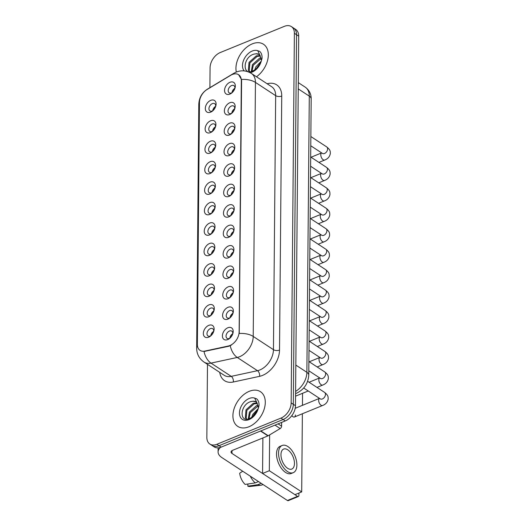 <?xml version="1.0" encoding="UTF-8"?>
<svg xmlns="http://www.w3.org/2000/svg" width="527" height="527" viewBox="0 0 527 527"><rect width="100%" height="100%" fill="white"/><g stroke="black" fill="none" stroke-linecap="round" stroke-linejoin="round"><path stroke-width="0.79" d="M210.464 132.613A6.91 4.598 123.2 0 1 205.122 128.904A6.91 4.598 123.2 0 1 210.569 120.795A6.91 4.598 123.2 0 1 215.662 126.322A6.91 4.598 123.2 0 1 212.223 131.572A6.91 4.598 123.2 0 1 210.464 132.613M215.457 126.994A4.321 2.872 -56.8 0 0 214.502 124.148A4.321 2.872 -56.8 0 0 212.164 124.069A4.321 2.872 -56.8 0 0 209.021 127.659A4.321 2.872 -56.8 0 0 209.766 131.375A4.321 2.872 -56.8 0 0 212.104 131.454A4.321 2.872 -56.8 0 0 212.756 131.118M210.286 153.067A6.91 4.598 123.2 0 1 204.944 149.365A6.91 4.598 123.2 0 1 210.392 141.249A6.91 4.598 123.2 0 1 215.484 146.776A6.91 4.598 123.2 0 1 212.045 152.026A6.91 4.598 123.2 0 1 210.286 153.067M215.279 147.455A4.321 2.872 -56.8 0 0 214.324 144.602A4.321 2.872 -56.8 0 0 211.986 144.523A4.321 2.872 -56.8 0 0 208.844 148.113A4.321 2.872 -56.8 0 0 209.588 151.829A4.321 2.872 -56.8 0 0 211.92 151.908A4.321 2.872 -56.8 0 0 212.579 151.572M210.108 173.521A6.91 4.598 123.2 0 1 204.759 169.819A6.91 4.598 123.2 0 1 210.207 161.703A6.91 4.598 123.2 0 1 215.306 167.23A6.91 4.598 123.2 0 1 211.867 172.481A6.91 4.598 123.2 0 1 210.108 173.521M215.102 167.909A4.321 2.872 -56.8 0 0 214.14 165.063A4.321 2.872 -56.8 0 0 211.808 164.984A4.321 2.872 -56.8 0 0 208.659 168.568A4.321 2.872 -56.8 0 0 209.41 172.289A4.321 2.872 -56.8 0 0 211.742 172.369A4.321 2.872 -56.8 0 0 212.401 172.026M209.93 193.976A6.91 4.598 123.2 0 1 204.581 190.273A6.91 4.598 123.2 0 1 210.029 182.164A6.91 4.598 123.2 0 1 215.128 187.691A6.91 4.598 123.2 0 1 211.689 192.941A6.91 4.598 123.2 0 1 209.93 193.976M214.924 188.363A4.321 2.872 -56.8 0 0 213.962 185.517A4.321 2.872 -56.8 0 0 211.63 185.438A4.321 2.872 -56.8 0 0 208.481 189.022A4.321 2.872 -56.8 0 0 209.232 192.744A4.321 2.872 -56.8 0 0 211.564 192.823A4.321 2.872 -56.8 0 0 212.223 192.48M209.753 214.436A6.91 4.598 123.2 0 1 204.404 210.728A6.91 4.598 123.2 0 1 209.851 202.618A6.91 4.598 123.2 0 1 214.944 208.145A6.91 4.598 123.2 0 1 211.511 213.395A6.91 4.598 123.2 0 1 209.753 214.436M214.746 208.817A4.321 2.872 -56.8 0 0 213.784 205.971A4.321 2.872 -56.8 0 0 211.452 205.892A4.321 2.872 -56.8 0 0 208.303 209.482A4.321 2.872 -56.8 0 0 209.054 213.198A4.321 2.872 -56.8 0 0 211.386 213.277A4.321 2.872 -56.8 0 0 212.045 212.941M209.568 234.89A6.91 4.598 123.2 0 1 204.226 231.188A6.91 4.598 123.2 0 1 209.674 223.073A6.91 4.598 123.2 0 1 214.766 228.599A6.91 4.598 123.2 0 1 211.327 233.85A6.91 4.598 123.2 0 1 209.568 234.89M214.568 229.271A4.321 2.872 -56.8 0 0 213.606 226.426A4.321 2.872 -56.8 0 0 211.274 226.346A4.321 2.872 -56.8 0 0 208.125 229.937A4.321 2.872 -56.8 0 0 208.876 233.652A4.321 2.872 -56.8 0 0 211.208 233.731A4.321 2.872 -56.8 0 0 211.867 233.395M209.39 255.345A6.91 4.598 123.2 0 1 204.048 251.642A6.91 4.598 123.2 0 1 209.496 243.527A6.91 4.598 123.2 0 1 214.588 249.054A6.91 4.598 123.2 0 1 211.149 254.304A6.91 4.598 123.2 0 1 209.39 255.345M214.384 249.732A4.321 2.872 -56.8 0 0 213.428 246.886A4.321 2.872 -56.8 0 0 211.096 246.807A4.321 2.872 -56.8 0 0 207.948 250.391A4.321 2.872 -56.8 0 0 208.699 254.113A4.321 2.872 -56.8 0 0 211.031 254.192A4.321 2.872 -56.8 0 0 211.689 253.849M209.212 275.799A6.91 4.598 123.2 0 1 203.87 272.097A6.91 4.598 123.2 0 1 209.318 263.987A6.91 4.598 123.2 0 1 214.41 269.508A6.91 4.598 123.2 0 1 210.971 274.758A6.91 4.598 123.2 0 1 209.212 275.799M214.206 270.186A4.321 2.872 -56.8 0 0 213.251 267.341A4.321 2.872 -56.8 0 0 210.919 267.261A4.321 2.872 -56.8 0 0 207.77 270.845A4.321 2.872 -56.8 0 0 208.521 274.567A4.321 2.872 -56.8 0 0 210.853 274.646A4.321 2.872 -56.8 0 0 211.511 274.303M209.035 296.253A6.91 4.598 123.2 0 1 203.692 292.551A6.91 4.598 123.2 0 1 209.14 284.442A6.91 4.598 123.2 0 1 214.232 289.969A6.91 4.598 123.2 0 1 210.793 295.219A6.91 4.598 123.2 0 1 209.035 296.253M214.028 290.64A4.321 2.872 -56.8 0 0 213.073 287.795A4.321 2.872 -56.8 0 0 210.741 287.716A4.321 2.872 -56.8 0 0 207.592 291.299A4.321 2.872 -56.8 0 0 208.343 295.021A4.321 2.872 -56.8 0 0 210.675 295.1A4.321 2.872 -56.8 0 0 211.334 294.758M208.857 316.714A6.91 4.598 123.2 0 1 203.514 313.005A6.91 4.598 123.2 0 1 208.962 304.896A6.91 4.598 123.2 0 1 214.054 310.423A6.91 4.598 123.2 0 1 210.616 315.673A6.91 4.598 123.2 0 1 208.857 316.714M213.85 311.095A4.321 2.872 -56.8 0 0 212.895 308.249A4.321 2.872 -56.8 0 0 210.556 308.17A4.321 2.872 -56.8 0 0 207.414 311.76A4.321 2.872 -56.8 0 0 208.158 315.475A4.321 2.872 -56.8 0 0 210.497 315.554A4.321 2.872 -56.8 0 0 211.156 315.218M208.679 337.168A6.91 4.598 123.2 0 1 203.336 333.466A6.91 4.598 123.2 0 1 208.784 325.35A6.91 4.598 123.2 0 1 213.876 330.877A6.91 4.598 123.2 0 1 210.438 336.127A6.91 4.598 123.2 0 1 208.679 337.168M213.672 331.549A4.321 2.872 -56.8 0 0 212.717 328.703A4.321 2.872 -56.8 0 0 210.378 328.624A4.321 2.872 -56.8 0 0 207.236 332.214A4.321 2.872 -56.8 0 0 207.981 335.93A4.321 2.872 -56.8 0 0 210.319 336.009A4.321 2.872 -56.8 0 0 210.971 335.673M210.642 112.152A6.91 4.598 123.2 0 1 205.299 108.45A6.91 4.598 123.2 0 1 210.747 100.341A6.91 4.598 123.2 0 1 215.839 105.868A6.91 4.598 123.2 0 1 212.401 111.118A6.91 4.598 123.2 0 1 210.642 112.152M215.635 106.54A4.321 2.872 -56.8 0 0 214.68 103.694A4.321 2.872 -56.8 0 0 212.341 103.615A4.321 2.872 -56.8 0 0 209.199 107.198A4.321 2.872 -56.8 0 0 209.944 110.92A4.321 2.872 -56.8 0 0 212.282 110.999A4.321 2.872 -56.8 0 0 212.941 110.663M229.706 114.557A6.91 4.598 123.2 0 1 224.364 110.854A6.91 4.598 123.2 0 1 229.812 102.745A6.91 4.598 123.2 0 1 234.904 108.266A6.91 4.598 123.2 0 1 231.465 113.516A6.91 4.598 123.2 0 1 229.706 114.557M234.699 108.944A4.321 2.872 -56.8 0 0 233.744 106.098A4.321 2.872 -56.8 0 0 231.412 106.019A4.321 2.872 -56.8 0 0 228.263 109.603A4.321 2.872 -56.8 0 0 229.014 113.325A4.321 2.872 -56.8 0 0 231.346 113.404A4.321 2.872 -56.8 0 0 232.005 113.061M229.528 135.011A6.91 4.598 123.2 0 1 224.186 131.309A6.91 4.598 123.2 0 1 229.634 123.199A6.91 4.598 123.2 0 1 234.726 128.726A6.91 4.598 123.2 0 1 231.287 133.977A6.91 4.598 123.2 0 1 229.528 135.011M234.522 129.398A4.321 2.872 -56.8 0 0 233.566 126.552A4.321 2.872 -56.8 0 0 231.234 126.473A4.321 2.872 -56.8 0 0 228.086 130.057A4.321 2.872 -56.8 0 0 228.837 133.779A4.321 2.872 -56.8 0 0 231.169 133.858A4.321 2.872 -56.8 0 0 231.827 133.515M229.35 155.472A6.91 4.598 123.2 0 1 224.008 151.763A6.91 4.598 123.2 0 1 229.456 143.654A6.91 4.598 123.2 0 1 234.548 149.181A6.91 4.598 123.2 0 1 231.109 154.431A6.91 4.598 123.2 0 1 229.35 155.472M234.344 149.852A4.321 2.872 -56.8 0 0 233.389 147.007A4.321 2.872 -56.8 0 0 231.057 146.928A4.321 2.872 -56.8 0 0 227.908 150.518A4.321 2.872 -56.8 0 0 228.659 154.233A4.321 2.872 -56.8 0 0 230.991 154.312A4.321 2.872 -56.8 0 0 231.649 153.976M229.173 175.926A6.91 4.598 123.2 0 1 223.83 172.224A6.91 4.598 123.2 0 1 229.278 164.108A6.91 4.598 123.2 0 1 234.37 169.635A6.91 4.598 123.2 0 1 230.931 174.885A6.91 4.598 123.2 0 1 229.173 175.926M234.166 170.307A4.321 2.872 -56.8 0 0 233.211 167.461A4.321 2.872 -56.8 0 0 230.872 167.382A4.321 2.872 -56.8 0 0 227.73 170.972A4.321 2.872 -56.8 0 0 228.474 174.687A4.321 2.872 -56.8 0 0 230.813 174.766A4.321 2.872 -56.8 0 0 231.472 174.43M228.995 196.38A6.91 4.598 123.2 0 1 223.652 192.678A6.91 4.598 123.2 0 1 229.1 184.562A6.91 4.598 123.2 0 1 234.192 190.089A6.91 4.598 123.2 0 1 230.754 195.339A6.91 4.598 123.2 0 1 228.995 196.38M233.988 190.767A4.321 2.872 -56.8 0 0 233.033 187.922A4.321 2.872 -56.8 0 0 230.694 187.843A4.321 2.872 -56.8 0 0 227.552 191.426A4.321 2.872 -56.8 0 0 228.296 195.148A4.321 2.872 -56.8 0 0 230.635 195.227A4.321 2.872 -56.8 0 0 231.287 194.885M228.817 216.834A6.91 4.598 123.2 0 1 223.474 213.132A6.91 4.598 123.2 0 1 228.922 205.023A6.91 4.598 123.2 0 1 234.014 210.55A6.91 4.598 123.2 0 1 230.576 215.793A6.91 4.598 123.2 0 1 228.817 216.834M233.81 211.222A4.321 2.872 -56.8 0 0 232.855 208.376A4.321 2.872 -56.8 0 0 230.516 208.297A4.321 2.872 -56.8 0 0 227.374 211.88A4.321 2.872 -56.8 0 0 228.119 215.602A4.321 2.872 -56.8 0 0 230.457 215.681A4.321 2.872 -56.8 0 0 231.109 215.339M228.639 237.288A6.91 4.598 123.2 0 1 223.29 233.586A6.91 4.598 123.2 0 1 228.738 225.477A6.91 4.598 123.2 0 1 233.836 231.004A6.91 4.598 123.2 0 1 230.398 236.254A6.91 4.598 123.2 0 1 228.639 237.288M233.632 231.676A4.321 2.872 -56.8 0 0 232.67 228.83A4.321 2.872 -56.8 0 0 230.339 228.751A4.321 2.872 -56.8 0 0 227.19 232.335A4.321 2.872 -56.8 0 0 227.941 236.056A4.321 2.872 -56.8 0 0 230.273 236.136A4.321 2.872 -56.8 0 0 230.931 235.793M228.461 257.749A6.91 4.598 123.2 0 1 223.112 254.04A6.91 4.598 123.2 0 1 228.56 245.931A6.91 4.598 123.2 0 1 233.659 251.458A6.91 4.598 123.2 0 1 230.22 256.708A6.91 4.598 123.2 0 1 228.461 257.749M233.454 252.13A4.321 2.872 -56.8 0 0 232.493 249.284A4.321 2.872 -56.8 0 0 230.161 249.205A4.321 2.872 -56.8 0 0 227.012 252.795A4.321 2.872 -56.8 0 0 227.763 256.511A4.321 2.872 -56.8 0 0 230.095 256.59A4.321 2.872 -56.8 0 0 230.754 256.254M228.283 278.203A6.91 4.598 123.2 0 1 222.934 274.501A6.91 4.598 123.2 0 1 228.382 266.385A6.91 4.598 123.2 0 1 233.474 271.912A6.91 4.598 123.2 0 1 230.042 277.162A6.91 4.598 123.2 0 1 228.283 278.203M233.277 272.591A4.321 2.872 -56.8 0 0 232.315 269.738A4.321 2.872 -56.8 0 0 229.983 269.659A4.321 2.872 -56.8 0 0 226.834 273.25A4.321 2.872 -56.8 0 0 227.585 276.965A4.321 2.872 -56.8 0 0 229.917 277.044A4.321 2.872 -56.8 0 0 230.576 276.708M228.099 298.657A6.91 4.598 123.2 0 1 222.756 294.955A6.91 4.598 123.2 0 1 228.204 286.84A6.91 4.598 123.2 0 1 233.296 292.366A6.91 4.598 123.2 0 1 229.864 297.617A6.91 4.598 123.2 0 1 228.099 298.657M233.099 293.045A4.321 2.872 -56.8 0 0 232.137 290.199A4.321 2.872 -56.8 0 0 229.805 290.12A4.321 2.872 -56.8 0 0 226.656 293.704A4.321 2.872 -56.8 0 0 227.407 297.426A4.321 2.872 -56.8 0 0 229.739 297.505A4.321 2.872 -56.8 0 0 230.398 297.162M227.921 319.112A6.91 4.598 123.2 0 1 222.578 315.409A6.91 4.598 123.2 0 1 228.026 307.3A6.91 4.598 123.2 0 1 233.118 312.827A6.91 4.598 123.2 0 1 229.68 318.077A6.91 4.598 123.2 0 1 227.921 319.112M232.914 313.499A4.321 2.872 -56.8 0 0 231.959 310.653A4.321 2.872 -56.8 0 0 229.627 310.574A4.321 2.872 -56.8 0 0 226.478 314.158A4.321 2.872 -56.8 0 0 227.229 317.88A4.321 2.872 -56.8 0 0 229.561 317.959A4.321 2.872 -56.8 0 0 230.22 317.616M227.743 339.572A6.91 4.598 123.2 0 1 222.401 335.864A6.91 4.598 123.2 0 1 227.848 327.754A6.91 4.598 123.2 0 1 232.941 333.281A6.91 4.598 123.2 0 1 229.502 338.532A6.91 4.598 123.2 0 1 227.743 339.572M232.736 333.953A4.321 2.872 -56.8 0 0 231.781 331.108A4.321 2.872 -56.8 0 0 229.449 331.028A4.321 2.872 -56.8 0 0 226.3 334.619A4.321 2.872 -56.8 0 0 227.051 338.334A4.321 2.872 -56.8 0 0 229.383 338.413A4.321 2.872 -56.8 0 0 230.042 338.077M229.884 94.102A6.91 4.598 123.2 0 1 224.542 90.4A6.91 4.598 123.2 0 1 229.989 82.284A6.91 4.598 123.2 0 1 235.082 87.811A6.91 4.598 123.2 0 1 231.643 93.062A6.91 4.598 123.2 0 1 229.884 94.102M234.884 88.49A4.321 2.872 -56.8 0 0 233.922 85.644A4.321 2.872 -56.8 0 0 231.59 85.558A4.321 2.872 -56.8 0 0 228.441 89.149A4.321 2.872 -56.8 0 0 229.192 92.864A4.321 2.872 -56.8 0 0 231.524 92.943A4.321 2.872 -56.8 0 0 232.183 92.607M212.559 131.236A4.321 2.872 123.2 0 1 215.484 126.763M212.381 151.69A4.321 2.872 123.2 0 1 215.306 147.217M212.203 172.145A4.321 2.872 123.2 0 1 215.128 167.678M212.025 192.599A4.321 2.872 123.2 0 1 214.95 188.132M211.847 213.06A4.321 2.872 123.2 0 1 214.772 208.587M211.663 233.514A4.321 2.872 123.2 0 1 214.594 229.041M211.485 253.968A4.321 2.872 123.2 0 1 214.417 249.495M211.307 274.422A4.321 2.872 123.2 0 1 214.239 269.956M211.129 294.883A4.321 2.872 123.2 0 1 214.061 290.41M210.952 315.337A4.321 2.872 123.2 0 1 213.876 310.864M210.774 335.791A4.321 2.872 123.2 0 1 213.698 331.318M212.737 110.782A4.321 2.872 123.2 0 1 215.662 106.309M231.801 113.18A4.321 2.872 123.2 0 1 234.732 108.714M231.623 133.634A4.321 2.872 123.2 0 1 234.555 129.168M231.445 154.095A4.321 2.872 123.2 0 1 234.377 149.622M231.267 174.549A4.321 2.872 123.2 0 1 234.192 170.076M231.089 195.003A4.321 2.872 123.2 0 1 234.014 190.53M230.912 215.457A4.321 2.872 123.2 0 1 233.836 210.991M230.734 235.918A4.321 2.872 123.2 0 1 233.659 231.445M230.556 256.372A4.321 2.872 123.2 0 1 233.481 251.899M230.378 276.827A4.321 2.872 123.2 0 1 233.303 272.354M230.194 297.281A4.321 2.872 123.2 0 1 233.125 292.814M230.016 317.735A4.321 2.872 123.2 0 1 232.947 313.269M229.838 338.196A4.321 2.872 123.2 0 1 232.769 333.723M231.979 92.726A4.321 2.872 123.2 0 1 234.91 88.253M230.727 75.295A11.66 7.76 123.2 0 1 232.308 74.498A11.66 7.76 123.2 0 1 238.612 74.709A11.66 7.76 123.2 0 1 241.326 80.743L239.139 331.826A11.66 7.76 123.2 0 1 228.362 346.008L204.799 351.094A11.66 7.76 123.2 0 1 200.076 350.389A11.66 7.76 123.2 0 1 197.362 344.348L199.469 102.39A11.66 7.76 123.2 0 1 207.078 89.498L230.727 75.295M252.288 43.866A20.731 13.788 -56.8 0 0 236.327 72.041A20.731 13.788 -56.8 0 1 252.288 43.866A20.731 13.788 -56.8 0 1 263.487 44.248A20.731 13.788 -56.8 0 0 252.288 43.866M249.258 391.317A20.731 13.788 -56.8 0 0 234.153 408.537A20.731 13.788 -56.8 0 0 237.743 426.383A20.731 13.788 -56.8 0 0 248.948 426.765A20.731 13.788 -56.8 0 0 264.053 409.551A20.731 13.788 -56.8 0 0 260.457 391.699A20.731 13.788 -56.8 0 0 249.258 391.317A20.731 13.788 -56.8 0 0 234.153 408.537A20.731 13.788 -56.8 0 0 237.743 426.383A20.731 13.788 -56.8 0 0 248.948 426.765A20.731 13.788 -56.8 0 0 264.053 409.551A20.731 13.788 -56.8 0 0 260.457 391.699A20.731 13.788 -56.8 0 0 249.258 391.317M238.632 74.722L241.458 79.452L241.597 80.921L239.238 333.486A15.118 7.839 0.5 0 1 253.217 336.437A17.272 11.495 123.2 0 1 239.601 356.713A17.272 11.495 123.2 0 1 237.262 357.451L210.998 363.116A17.272 11.495 123.2 0 1 204.008 362.069L224.238 375.316A17.272 11.495 -56.8 0 0 231.234 376.364L257.492 370.698A17.272 11.495 -56.8 0 0 259.837 369.967A17.272 11.495 -56.8 0 0 273.454 349.684L275.667 95.65A17.272 11.495 -56.8 0 0 271.642 86.711L251.412 73.457A17.272 11.495 123.2 0 1 255.437 82.403A15.118 7.839 -179.5 0 0 241.458 79.452M207.486 364.348L206.847 437.344A12.958 8.616 -56.8 0 0 209.871 444.05L214.186 446.876A12.958 8.616 -56.8 0 0 221.188 447.113L285.259 420.935L283.104 419.518A12.958 8.616 -56.8 0 0 293.315 404.314L296.543 34.71A12.958 8.616 -56.8 0 0 293.526 28.003A12.958 8.616 -56.8 0 1 296.543 34.71L293.315 404.314A12.958 8.616 -56.8 0 1 283.104 419.518L219.028 445.697L283.104 419.518L280.944 418.109A12.958 8.616 -56.8 0 0 291.161 402.898L294.382 33.293A12.958 8.616 -56.8 0 0 291.365 26.587A12.958 8.616 -56.8 0 0 284.363 26.35L220.286 52.529A12.958 8.616 -56.8 0 0 210.075 67.739L209.898 87.66M212.025 445.46A12.958 8.616 -56.8 0 0 219.028 445.697A12.958 8.616 -56.8 0 1 212.025 445.46M231.511 344.994L228.758 346.265L204.008 351.489A15.118 9.354 77.8 0 0 210.998 363.116L231.234 376.364A4.321 2.675 -102.2 0 1 233.316 382.009A21.594 14.367 123.2 0 1 219.726 372.358M256.484 76.784A20.731 13.788 -56.8 0 0 263.487 44.248A20.731 13.788 -56.8 0 1 256.484 76.784M209.871 444.05A12.958 8.616 -56.8 0 0 216.867 444.287L280.944 418.109M285.259 420.935A12.958 8.616 -56.8 0 0 295.476 405.724L298.704 36.119A12.958 8.616 -56.8 0 0 295.68 29.413L291.365 26.587M233 91.757A6.91 4.598 123.2 0 1 234.429 89.577M213.758 109.807A6.91 4.598 123.2 0 1 215.187 107.633M232.822 112.211A6.91 4.598 123.2 0 1 234.251 110.031M232.644 132.666A6.91 4.598 123.2 0 1 234.074 130.492M232.466 153.126A6.91 4.598 123.2 0 1 233.896 150.946M232.288 173.581A6.91 4.598 123.2 0 1 233.718 171.4M213.58 130.268A6.91 4.598 123.2 0 1 215.003 128.087M213.402 150.722A6.91 4.598 123.2 0 1 214.825 148.542M213.224 171.176A6.91 4.598 123.2 0 1 214.647 168.996M260.009 55.414L259.1 54.485A9.763 6.495 -56.8 0 0 256.115 53.754L253.665 54.189C242.756 57.595 242.367 75.585 252.262 71.191C256.339 69.426 259.343 66.079 261.267 61.145L262.038 58.345C262.229 55.269 261.445 52.944 259.686 51.376L257.729 50.678L260.002 55.414L261.234 59.788M254.745 69.887L255.872 66.863L261.155 61.257M256.096 68.833L260.575 62.792M251.32 71.481L252.446 64.623L259.659 58.128L260.99 57.786M252.011 71.283L253.303 65.183L261.128 58.504M249.726 71.679L248.375 70.354L249.021 62.377L256.234 55.882L260.107 55.579M249.838 71.679L249.231 70.914L249.877 62.937L257.09 56.442L260.364 56.04M256.115 53.754L259.212 54.558M256.978 402.865L256.069 401.936A9.763 6.495 -56.8 0 0 253.079 401.205L250.635 401.64C239.719 405.046 239.33 423.036 249.231 418.642C253.309 416.877 256.313 413.53 258.237 408.596L259.007 405.797C259.198 402.72 258.414 400.395 256.656 398.827L254.693 398.122L256.972 402.865L258.197 407.239M251.715 417.338L252.841 414.314L258.125 408.708M253.065 416.284L253.698 414.874L257.545 410.243M248.289 418.932L249.416 412.074L256.623 405.573L257.96 405.237M248.975 418.734L250.272 412.634L258.092 405.948M246.695 419.123L245.345 417.799L245.99 409.828L253.197 403.333L257.077 403.03M246.801 419.123L246.201 418.366L246.847 410.388L254.054 403.893L257.334 403.491M253.079 401.205L256.175 402.009M278.085 423.866L281.596 426.165L281.629 422.417M220.549 447.351A17.272 8.959 -179.5 0 0 218.079 451.909A17.272 8.959 -179.5 0 0 221.867 457.574L287.419 500.498L297.538 496.362L231.985 453.437A4.321 2.24 0.5 0 1 231.037 452.021A4.321 2.24 0.5 0 1 232.657 450.295L267.92 435.888L260.522 431.04M297.538 496.362A2.161 1.159 67.8 0 0 298.368 496.52L288.249 500.65A2.161 1.159 -112.2 0 1 287.419 500.498M298.368 496.52A2.161 1.159 67.8 0 0 298.901 495.4L298.921 493.041M281.596 426.165A2.161 1.436 123.2 0 1 280.186 428.55L268.217 435.743A2.161 1.436 123.2 0 1 267.92 435.888M291.846 415.612A3.887 2.088 67.8 0 0 294.461 416.989A3.887 2.088 67.8 0 0 295.416 414.986M269.633 434.887L269.317 470.716L301.694 491.915L302.373 413.761M302.445 405.329L302.551 393.3M295.568 394.96A3.887 2.088 67.8 0 0 295.594 394.525M262.887 437.944L262.571 473.47L294.949 494.669L301.694 491.915M269.317 470.716L262.571 473.47M294.461 463.49A10.797 5.797 67.8 0 0 290.746 452.713A10.797 5.797 67.8 0 0 283.631 449.076A10.797 5.797 67.8 0 0 280.97 454.656A10.797 5.797 67.8 0 0 284.685 465.427A10.797 5.797 67.8 0 0 291.8 469.07A10.797 5.797 67.8 0 0 294.461 463.49M239.91 469.392L241.623 470.506M282.162 445.48L280.14 446.303A14.684 7.885 67.8 0 0 276.517 453.892A14.684 7.885 67.8 0 0 281.57 468.543A14.684 7.885 67.8 0 0 291.247 473.49L293.269 472.666A14.684 7.885 67.8 0 0 296.885 465.077A14.684 7.885 67.8 0 0 291.839 450.427A14.684 7.885 67.8 0 0 282.162 445.48A14.684 7.885 67.8 0 0 278.546 453.068A14.684 7.885 67.8 0 0 283.592 467.719A14.684 7.885 67.8 0 0 293.269 472.666M250.292 476.184A14.249 7.655 67.8 0 0 255.233 482.91L245.141 484.418A11.232 6.034 67.8 0 1 239.673 473.22L242.71 471.224M258.513 481.566L255.233 482.91M247.855 484.017L247.842 486.184L257.934 484.675L261.208 483.338M257.934 484.675A14.249 7.655 67.8 0 0 260.964 485.222A14.249 7.655 67.8 0 0 262.077 484.939L263.052 484.544M247.842 486.184A11.232 6.034 67.8 0 0 249.943 486.5L260.964 485.222M232.111 194.035A6.91 4.598 123.2 0 1 233.533 191.854M231.933 214.489A6.91 4.598 123.2 0 1 233.356 212.309M231.755 234.943A6.91 4.598 123.2 0 1 233.178 232.769M213.04 191.63A6.91 4.598 123.2 0 1 214.469 189.457M212.862 212.091A6.91 4.598 123.2 0 1 214.291 209.911M212.684 232.545A6.91 4.598 123.2 0 1 214.114 230.365M231.577 255.404A6.91 4.598 123.2 0 1 233 253.223M231.393 275.858A6.91 4.598 123.2 0 1 232.822 273.678M231.215 296.312A6.91 4.598 123.2 0 1 232.644 294.132M231.037 316.767A6.91 4.598 123.2 0 1 232.466 314.586M230.859 337.227A6.91 4.598 123.2 0 1 232.288 335.047M212.506 253A6.91 4.598 123.2 0 1 213.936 250.819M212.328 273.454A6.91 4.598 123.2 0 1 213.758 271.273M212.15 293.908A6.91 4.598 123.2 0 1 213.58 291.734M211.973 314.369A6.91 4.598 123.2 0 1 213.402 312.188M211.795 334.823A6.91 4.598 123.2 0 1 213.218 332.642M228.362 346.008L228.758 346.265M204.799 351.094L205.187 351.351M279.521 350.073A4.321 2.24 0.5 0 1 273.454 349.684L253.217 336.437L255.437 82.403L275.667 95.65A4.321 2.24 0.5 0 0 281.741 96.039L279.521 350.073A21.594 14.367 123.2 0 1 262.499 375.422A21.594 14.367 123.2 0 1 259.574 376.337L233.316 382.009M251.412 73.457C246.517 70.499 241.465 70.038 236.248 72.074L233.889 73.253A15.118 6.634 59 0 0 232.848 74.294M197.441 345.738A15.118 7.839 -179.5 0 0 196.67 348.169C196.716 353.986 199.166 358.617 204.008 362.069M196.67 348.169L198.798 104.293A15.118 7.839 0.5 0 1 199.483 102.001M198.798 104.293C199.107 97.679 202.019 92.607 207.539 89.083A15.118 6.634 59 0 0 206.88 89.616M230.246 345.732A15.118 9.354 77.8 0 0 237.262 357.451L257.492 370.698A4.321 2.675 -102.2 0 1 259.574 376.337M267.13 83.753A21.594 14.367 123.2 0 1 281.741 96.039M291.161 402.898L295.476 405.724M294.382 33.293L298.704 36.119M216.867 444.287L221.188 447.113M295.601 391.409A17.272 11.495 -56.8 0 0 306.879 372.312L309.283 96.125A17.272 11.495 -56.8 0 0 305.258 87.179C309.25 90.084 311.22 94.01 311.18 98.951L308.769 375.138A8.636 4.479 0.5 0 0 306.879 372.312L295.831 365.079M298.242 88.892L309.283 96.125A8.636 4.479 0.5 0 1 311.18 98.951M310.851 136.533L326.7 146.908A3.887 2.589 123.2 0 1 327.603 149.134A3.887 2.589 123.2 0 1 324.546 153.482A3.887 2.589 123.2 0 1 322.445 153.416L322.695 153.548M326.7 146.908C330.811 150.241 330.146 151.506 330.33 153.482C329.757 156.664 327.88 158.851 324.691 160.05A3.887 2.088 -112.2 0 1 322.135 158.739A3.887 2.088 -112.2 0 1 320.798 154.859A3.887 2.088 -112.2 0 1 320.805 154.655A3.887 2.088 -112.2 0 1 321.654 152.896M310.673 156.987L326.523 167.362A3.887 2.589 123.2 0 1 327.425 169.589A3.887 2.589 123.2 0 1 324.368 173.943A3.887 2.589 123.2 0 1 322.267 173.87L322.517 174.002M326.523 167.362C330.633 170.695 329.968 171.967 330.152 173.936C329.579 177.118 327.702 179.305 324.513 180.504A3.887 2.088 -112.2 0 1 321.951 179.193A3.887 2.088 -112.2 0 1 320.62 175.313A3.887 2.088 -112.2 0 1 320.627 175.109A3.887 2.088 -112.2 0 1 321.477 173.35L310.864 177.685M310.495 177.441L326.345 187.823A3.887 2.589 123.2 0 1 327.241 190.043A3.887 2.589 123.2 0 1 324.191 194.397A3.887 2.589 123.2 0 1 322.089 194.325L322.34 194.463M326.345 187.823C330.455 191.149 329.79 192.421 329.974 194.391C329.401 197.572 327.524 199.759 324.336 200.958A3.887 2.088 -112.2 0 1 321.773 199.647A3.887 2.088 -112.2 0 1 320.436 195.774A3.887 2.088 -112.2 0 1 320.442 195.563A3.887 2.088 -112.2 0 1 321.299 193.811L310.686 198.139M310.317 197.895L326.167 208.277A3.887 2.589 123.2 0 1 327.063 210.497A3.887 2.589 123.2 0 1 324.006 214.851A3.887 2.589 123.2 0 1 321.911 214.779L322.162 214.917M326.167 208.277C330.277 211.604 329.612 212.875 329.797 214.851C329.223 218.026 327.346 220.22 324.158 221.412A3.887 2.088 -112.2 0 1 321.595 220.108A3.887 2.088 -112.2 0 1 320.258 216.228A3.887 2.088 -112.2 0 1 320.264 216.024A3.887 2.088 -112.2 0 1 321.121 214.265L310.508 218.593M310.139 218.349L325.989 228.731A3.887 2.589 123.2 0 1 326.885 230.958A3.887 2.589 123.2 0 1 323.828 235.305A3.887 2.589 123.2 0 1 321.727 235.233L321.984 235.371M325.989 228.731C330.1 232.058 329.428 233.329 329.619 235.305C329.046 238.487 327.162 240.674 323.98 241.873A3.887 2.088 -112.2 0 1 321.417 240.562A3.887 2.088 -112.2 0 1 320.08 236.682A3.887 2.088 -112.2 0 1 320.087 236.478A3.887 2.088 -112.2 0 1 320.943 234.719L310.331 239.047M257.729 50.678A12.352 8.221 -56.8 0 0 252.222 51.033A12.352 8.221 -56.8 0 0 243.606 60.236A12.352 8.221 -56.8 0 0 244.205 70.908M250.16 72.719A12.352 8.221 -56.8 0 0 252.038 72.153A12.352 8.221 -56.8 0 0 261.267 61.145M254.693 398.122A12.352 8.221 -56.8 0 0 249.192 398.478A12.352 8.221 -56.8 0 0 239.456 412.984A12.352 8.221 -56.8 0 0 249.007 419.604A12.352 8.221 -56.8 0 0 258.237 408.596M231.985 453.437L232.005 450.625M260.839 430.915L268.217 435.743M280.186 428.55L274.969 425.137M309.955 238.81L325.811 249.185A3.887 2.589 123.2 0 1 326.707 251.412A3.887 2.589 123.2 0 1 323.65 255.76A3.887 2.589 123.2 0 1 321.549 255.694L321.806 255.826M325.811 249.185C329.922 252.519 329.25 253.783 329.441 255.76C328.868 258.941 326.984 261.128 323.802 262.327A3.887 2.088 -112.2 0 1 321.239 261.017A3.887 2.088 -112.2 0 1 319.902 257.136A3.887 2.088 -112.2 0 1 319.909 256.932A3.887 2.088 -112.2 0 1 320.765 255.173M309.777 259.264L325.633 269.646A3.887 2.589 123.2 0 1 326.529 271.866A3.887 2.589 123.2 0 1 323.473 276.22A3.887 2.589 123.2 0 1 321.371 276.148L321.628 276.286M325.633 269.646C329.744 272.973 329.072 274.244 329.263 276.214C328.69 279.396 326.806 281.583 323.624 282.782A3.887 2.088 -112.2 0 1 321.062 281.471A3.887 2.088 -112.2 0 1 319.724 277.591A3.887 2.088 -112.2 0 1 319.731 277.386A3.887 2.088 -112.2 0 1 320.587 275.628L309.968 279.962M309.599 279.718L325.455 290.1A3.887 2.589 123.2 0 1 326.351 292.32A3.887 2.589 123.2 0 1 323.295 296.675A3.887 2.589 123.2 0 1 321.193 296.602L321.444 296.741M325.455 290.1C329.566 293.427 328.894 294.698 329.085 296.675C328.505 299.85 326.628 302.043 323.446 303.236A3.887 2.088 -112.2 0 1 320.884 301.925A3.887 2.088 -112.2 0 1 319.546 298.051A3.887 2.088 -112.2 0 1 319.553 297.841A3.887 2.088 -112.2 0 1 320.409 296.088L309.79 300.416M309.421 300.173L325.278 310.555A3.887 2.589 123.2 0 1 326.173 312.774A3.887 2.589 123.2 0 1 323.117 317.129A3.887 2.589 123.2 0 1 321.015 317.056L321.266 317.195M325.278 310.555C329.388 313.881 328.716 315.153 328.901 317.129C328.328 320.311 326.45 322.498 323.268 323.69A3.887 2.088 -112.2 0 1 320.706 322.386A3.887 2.088 -112.2 0 1 319.369 318.506A3.887 2.088 -112.2 0 1 319.375 318.301A3.887 2.088 -112.2 0 1 320.225 316.543L309.612 320.871M309.244 320.627L325.093 331.009A3.887 2.589 123.2 0 1 325.996 333.235A3.887 2.589 123.2 0 1 322.939 337.583A3.887 2.589 123.2 0 1 320.838 337.511L321.088 337.649M325.093 331.009C329.21 334.342 328.538 335.607 328.723 337.583C328.15 340.765 326.272 342.952 323.091 344.151A3.887 2.088 -112.2 0 1 320.528 342.84A3.887 2.088 -112.2 0 1 319.191 338.96A3.887 2.088 -112.2 0 1 319.197 338.756A3.887 2.088 -112.2 0 1 320.047 336.997L309.435 341.331M309.066 341.088L324.915 351.463A3.887 2.589 123.2 0 1 325.818 353.689A3.887 2.589 123.2 0 1 322.761 358.044A3.887 2.589 123.2 0 1 320.66 357.971L320.91 358.103M324.915 351.463C329.026 354.796 328.361 356.068 328.545 358.037C327.972 361.219 326.094 363.406 322.906 364.605A3.887 2.088 -112.2 0 1 320.35 363.294A3.887 2.088 -112.2 0 1 319.013 359.414A3.887 2.088 -112.2 0 1 319.019 359.21A3.887 2.088 -112.2 0 1 319.869 357.451L309.257 361.786M308.888 361.542L324.737 371.924A3.887 2.589 123.2 0 1 325.64 374.144A3.887 2.589 123.2 0 1 322.583 378.498A3.887 2.589 123.2 0 1 320.482 378.426L320.732 378.564M324.737 371.924C328.848 375.25 328.183 376.522 328.367 378.491C327.794 381.673 325.917 383.86 322.728 385.059A3.887 2.088 -112.2 0 1 320.166 383.748A3.887 2.088 -112.2 0 1 318.835 379.875A3.887 2.088 -112.2 0 1 318.842 379.664A3.887 2.088 -112.2 0 1 319.691 377.912M307.63 381.291L324.56 392.378A3.887 2.589 123.2 0 1 325.462 394.598A3.887 2.589 123.2 0 1 322.405 398.952A3.887 2.589 123.2 0 1 320.304 398.88L320.554 399.018M324.56 392.378C328.67 395.705 328.005 396.976 328.189 398.952C327.616 402.127 325.739 404.321 322.55 405.513A3.887 2.088 -112.2 0 1 319.988 404.202A3.887 2.088 -112.2 0 1 318.657 400.329A3.887 2.088 -112.2 0 1 318.664 400.125A3.887 2.088 -112.2 0 1 319.514 398.366M233.889 73.253L207.539 89.083M308.769 375.138C308.15 383.504 304.092 389.525 296.589 393.201L295.581 393.577M305.258 87.179L298.295 82.62M324.691 160.05L318.94 162.402M310.772 145.768L322.445 153.416M321.648 152.896L311.042 157.23M324.513 180.504L318.763 182.856M310.594 166.222L322.267 173.87M324.336 200.958L318.585 203.31M310.416 186.683L322.089 194.325M324.158 221.412L318.407 223.764M310.232 207.137L321.911 214.779M323.98 241.873L318.229 244.218M310.054 227.592L321.727 235.233M218.079 451.909L218.119 447.845M323.802 262.327L318.044 264.679M309.876 248.046L321.549 255.694M320.759 255.173L310.153 259.508M323.624 282.782L317.867 285.133M309.698 268.5L321.371 276.148M323.446 303.236L317.689 305.588M309.52 288.961L321.193 296.602M323.268 323.69L317.511 326.042M309.342 309.415L321.015 317.056M323.091 344.151L317.333 346.502M309.165 329.869L320.838 337.511M322.906 364.605L317.155 366.957M308.987 350.323L320.66 357.971M322.728 385.059L316.977 387.411M308.236 390.981L295.561 396.159M308.809 370.777L320.482 378.426M319.685 377.905L309.079 382.24M322.55 405.513L294.461 416.989M303.684 387.997L320.304 398.88M319.507 398.359L295.199 408.293"/></g></svg>
